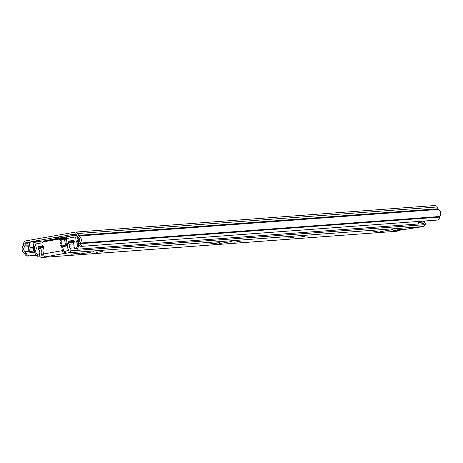 <?xml version="1.0" encoding="UTF-8"?>
<svg xmlns="http://www.w3.org/2000/svg" width="463" height="463" viewBox="0 0 463 463"><rect width="100%" height="100%" fill="white"/><g stroke="black" fill="none" stroke-linecap="round" stroke-linejoin="round"><path stroke-width="0.69" d="M66.857 237.16L65.914 237.403L66.701 237.374M54.171 238.028L59.119 237.397L54.171 238.028M66.244 238.109L56.758 238.786L67.112 236.894M76.702 235.001L49.778 239.689L66.076 238.509M76.158 234.046L70.116 235.111L76.407 234.376L77.246 236.159A3.374 2.957 -94.2 0 0 78.426 237.536A2.894 2.541 85.8 0 1 79.185 241.9A2.685 2.35 -94.2 0 0 78.669 243.793L80.238 243.683A5.984 2.882 85.8 0 0 82.865 246.27L81.297 246.38A5.984 2.882 -94.2 0 1 78.669 243.793M36.403 255.414L27.502 256.074A5.984 2.836 -105.9 0 1 24.441 253.562L25.963 253.128A2.685 2.35 -94.2 0 0 24.915 251.513A2.894 2.541 85.8 0 1 24.331 247.115A3.374 2.957 -94.2 0 0 25.037 245.402L25.303 243.411A0.897 0.787 85.8 0 1 25.945 242.676L75.573 233.884A0.897 0.787 85.8 0 1 76.401 234.359L77.784 233.537L78.629 235.331A1.58 1.383 -94.2 0 0 79.179 235.98A4.694 4.109 85.8 0 1 80.412 243.058A0.891 0.781 -94.2 0 0 80.238 243.683L439.682 217.106A0.891 0.781 -94.2 0 1 439.85 216.481L80.412 243.058M29.204 242.357L28.498 242.485A0.897 0.787 -94.2 0 0 27.855 243.22L28.469 247.989A1.198 1.048 85.8 0 1 28.446 248.527A6.285 5.51 -94.2 0 0 28.382 251.722L33.579 251.068A4.491 3.935 -94.2 0 1 33.625 248.787A2.992 2.622 85.8 0 0 33.689 247.445L32.867 242.091L40.171 240.795L29.204 242.357L30.02 247.717A2.992 2.622 85.8 0 1 29.956 249.053A4.491 3.935 -94.2 0 0 29.91 251.34L33.579 251.068M24.441 253.562A0.891 0.781 -94.2 0 0 24.093 253.029A4.694 4.109 85.8 0 1 23.15 245.899A1.58 1.383 -94.2 0 0 23.48 245.101L23.746 243.104A2.691 2.361 85.8 0 1 25.673 240.899L75.301 232.113A2.691 2.361 85.8 0 1 75.51 232.085A2.691 2.361 85.8 0 1 77.784 233.537L437.222 206.961L438.067 208.761A1.58 1.383 -94.2 0 0 438.623 209.403A4.694 4.109 85.8 0 1 439.85 216.481M36.126 255.113L27.502 256.074M434.74 205.537A2.691 2.361 85.8 0 1 434.948 205.514A2.691 2.361 85.8 0 1 437.222 206.961M439.682 217.106A5.984 2.882 85.8 0 1 437.454 220.052L81.297 246.38M34.737 252.48L25.963 253.128A5.984 2.836 74.1 0 0 29.024 255.64M73.727 234.475L73.779 234.845M77.923 237.131L78.235 239.174A2.992 2.622 -94.2 0 0 78.698 240.424A4.491 3.935 85.8 0 1 79.277 241.761M32.809 241.721L32.867 242.091M28.382 251.722L29.91 251.34M299.758 237.056L304.7 236.425L299.758 237.056M392.994 229.538L380.424 231.685L392.994 229.538M372.576 231.969L378.67 230.968L372.576 231.969M231.963 241.443L219.393 243.59L231.963 241.443M234.55 242.172L240.644 241.171L234.55 242.172M93.943 251.646L81.372 253.793L93.943 251.646M96.524 252.376L102.624 251.374L96.524 252.376M60.902 241.246L61.984 241.165A2.246 1.968 85.8 0 1 61.486 243.069L60.404 243.144A2.246 1.968 -94.2 0 0 60.902 241.246L60.873 241.038A2.246 1.968 -94.2 0 0 58.593 239.168L43.597 241.825A2.246 1.968 -94.2 0 0 42 244.383L42.029 244.586A2.246 1.968 -94.2 0 0 43.071 246.218A1.644 1.441 -94.2 0 1 43.464 248.81A2.246 1.968 -94.2 0 0 42.966 250.709L43.47 253.99A2.992 1.435 -100 0 0 45.362 256.838L45.42 256.832M64.253 251.253L65.26 251.108L65.596 253.325L64.594 253.469L64.253 251.253L63.894 251.276A0.747 0.359 80 0 1 63.419 250.564L62.922 247.288L61.839 247.369A2.246 1.968 -94.2 0 0 60.803 245.737L61.88 245.656A2.246 1.968 85.8 0 1 62.922 247.288M64.594 253.469L64.235 253.493A2.992 1.435 80 0 1 62.343 250.645L61.839 247.369M397.277 230.146L403.51 229.121L393.33 230.4L397.277 230.146L397.202 229.665M215.538 242.982L209.299 244.007L213.24 243.752L219.479 242.728L215.538 242.982M77.512 253.186L71.273 254.21L75.214 253.956L81.453 252.931L77.512 253.186M424.571 221.893A2.853 2.5 85.8 0 0 424.64 221.951A2.691 2.361 -94.2 0 1 425.161 224.648A2.917 2.558 -94.2 0 1 423.176 226.563L400.674 230.076L397.381 230.678L397.422 231.089L396.675 231.257L42.266 257.457L45.432 256.901M65.596 253.325L68.767 252.769A2.917 2.558 -94.2 0 0 70.758 250.848A2.691 2.361 -94.2 0 0 70.231 248.156A2.853 2.5 85.8 0 1 69.658 244.215L68.038 242.896L73.982 242.456M43.829 247.404L39.749 247.705A5.77 5.052 85.8 0 1 41.311 254.899A0.671 0.59 -94.2 0 0 41.925 255.24L43.69 254.928M65.26 251.108L68.426 250.552A0.671 0.59 -94.2 0 0 68.848 249.736A5.099 4.468 85.8 0 1 68.038 242.896M396.218 231.292A2.917 2.558 -94.2 0 0 396.45 231.286A2.917 2.558 -94.2 0 0 396.675 231.257M73.704 243.914L69.658 244.215M39.749 247.705L38.585 249.488A3.525 3.085 85.8 0 1 39.546 253.869A2.217 1.945 -94.2 0 0 39.806 256.328A2.917 2.558 -94.2 0 0 42.04 257.486A2.917 2.558 -94.2 0 0 42.266 257.457M421.203 222.205L418.795 222.385M74.306 247.855L70.231 248.156M43.632 254.725L41.311 254.899M61.984 241.165L60.873 241.038M60.404 243.144A1.644 1.441 -94.2 0 0 60.803 245.737M59.675 239.087A2.246 1.968 85.8 0 1 61.949 240.963M61.486 243.069A1.644 1.441 -94.2 0 0 61.88 245.656M66.579 240.372L66.238 238.121L65.758 239.249M38.111 254.8L37.405 256.242L39.644 256.08M44.107 241.732L43.8 241.478A2.546 2.234 -94.2 0 0 42.324 240.986A2.546 2.234 -94.2 0 0 42.121 241.015L35.599 242.166A2.546 2.228 -94.2 0 0 34.129 246.05A3.814 3.339 85.8 0 1 34.603 249.025A6.523 5.718 -94.2 0 0 37.405 256.242M36.739 243.787L35.871 243.943A0.747 0.654 -94.2 0 0 35.437 245.083A5.608 4.914 85.8 0 1 35.883 246.044M421.7 221.216A4.728 4.144 -94.2 0 1 421 222.495L422.187 223.698A6.523 5.718 -94.2 0 0 423.408 221.094M424.849 220.984A6.523 5.718 -94.2 0 1 423.622 223.594L422.187 223.698M419.096 221.412A6.523 5.718 85.8 0 1 417.875 224.017L77.124 249.21A6.523 5.718 -94.2 0 0 77.622 241.408A3.814 3.339 85.8 0 1 77.188 238.422A2.546 2.228 -94.2 0 0 74.838 235.227A2.546 2.228 -94.2 0 0 74.641 235.256L68.113 236.408A2.546 2.234 -94.2 0 0 66.666 237.432L66.238 238.121M75.672 237.889A0.747 0.654 -94.2 0 0 74.908 237.027L68.385 238.185A0.752 0.66 -94.2 0 0 68.304 238.202M76.14 248.209L77.124 249.21M48.586 240.534A2.546 2.234 85.8 0 1 48.789 240.511A2.546 2.234 85.8 0 1 49.836 240.719M39.332 254.864A3.021 2.645 85.8 0 1 39.048 254.974A3.889 3.409 85.8 0 1 35.697 251.681A3.889 3.409 85.8 0 1 35.709 250.275A8.322 7.298 85.8 0 0 36.241 248.816A6.181 5.417 85.8 0 0 36.01 246.6A6.482 5.678 85.8 0 1 35.848 245.824A6.482 5.678 85.8 0 1 35.773 245.118A1.487 1.302 85.8 0 1 36.953 243.746L42.278 242.803M76.372 248.446L75.567 248.504A3.015 2.645 85.8 0 1 74.364 248.226L73.548 242.878A3.374 2.957 85.8 0 1 74.045 242.409A0.747 0.654 85.8 0 0 74.283 241.512A4.937 4.323 85.8 0 0 73.814 240.523A0.451 0.394 85.8 0 0 73.42 240.332L69.537 241.02L73.912 240.696M75.567 248.504A3.889 3.409 85.8 0 0 77.338 242.901A8.322 7.298 -94.2 0 1 76.395 241.703A6.181 5.417 85.8 0 1 76.03 240.309A6.181 5.417 85.8 0 1 75.955 239.521A6.482 5.678 85.8 0 0 75.735 238.04A1.47 1.291 85.8 0 0 74.213 237.154L67.963 238.266A1.499 1.314 -94.2 0 0 66.956 239.203L66.14 241.755M62.736 246.663L67.239 245.865M51.503 239.736L54.599 239.504A0.897 0.787 85.8 0 1 55.276 239.753M52.244 240.291A6.881 6.031 85.8 0 1 52.145 240.135A0.897 0.787 -94.2 0 0 51.364 239.747L46.948 240.529A0.897 0.787 -94.2 0 0 46.63 240.667M62.198 245.899A19.452 0.833 -8.7 0 1 63.043 245.766L64.166 245.703A27.867 1.192 -8.7 0 1 63.668 245.807L63.078 245.616M61.255 239.591A20.407 0.874 -8.7 0 1 64.531 239.093L65.711 238.972L66.417 245.309L66.851 245.234A1.499 1.314 -94.2 0 0 67.285 245.06M62.158 245.865A20.407 0.874 -8.7 0 1 65.491 245.355L66.672 245.234M67.245 245.54L63.668 245.807M39.598 250.969L39.841 252.555M39.233 248.492L38.197 248.573A3.374 2.957 85.8 0 1 39.031 248.81M38.197 248.573A4.937 4.323 85.8 0 1 38.342 246.796A0.451 0.394 85.8 0 1 38.649 246.484L42.984 246.16M42.527 245.795A1.348 1.181 85.8 0 1 42.573 245.789L38.649 246.484M68.31 242.878L68.634 241.865A1.348 1.181 85.8 0 1 69.537 241.02M28.498 242.485L25.945 242.676M37.613 241.813L32.879 242.161M34.522 242.728L32.983 242.844M438.067 208.761L78.629 235.331L77.246 236.159M23.746 243.104L27.855 243.22M23.48 245.101L28.04 245.182M34.465 250.807L33.544 250.877M28.301 251.264L24.915 251.513M34.297 246.38L33.533 246.432M28.289 246.82L24.331 247.115M33.753 244.759L33.284 244.794M438.623 209.403L79.179 235.98M57.811 238.208L57.863 238.532M30.02 247.717L33.689 247.445M29.956 249.053L33.625 248.787M288.854 238.115L293.762 237.247L288.854 238.115M423.176 226.563L68.767 252.769M64.235 253.493L45.362 256.838M425.161 224.648L70.758 250.848M62.343 250.645L43.47 253.99M75.145 253.475L75.214 253.956M86.268 252.839L86.315 253.163M213.165 243.272L213.24 243.752M224.289 242.635L224.341 242.959M385.32 230.73L385.372 231.054M293.027 237.322L289.56 237.855L293.033 237.322M35.778 245.06L35.437 245.083M36.479 243.897L35.871 243.943M79.127 241.298L77.622 241.408M43.58 241.825L43.8 241.478L46.792 241.258M67.754 238.318L66.666 237.432M78.114 238.352L77.188 238.422M65.491 245.355L64.531 239.093M67.268 245.199L66.851 245.234M74.259 241.449L68.634 241.865M53.835 240.008L52.145 240.135M43.337 246.426L38.342 246.796M434.948 205.514L75.51 232.085M56.7 238.404L56.758 238.786M288.814 237.687L288.623 238.063L293.982 237.241L293.692 236.94M396.45 231.286L42.04 257.486M58.766 239.145L59.849 239.064M289.549 237.855L293.038 237.322M48.789 240.511L42.324 240.986M76.742 235.088L74.838 235.227M75.226 237.056L74.439 237.114M54.669 239.498L51.434 239.736"/></g></svg>
